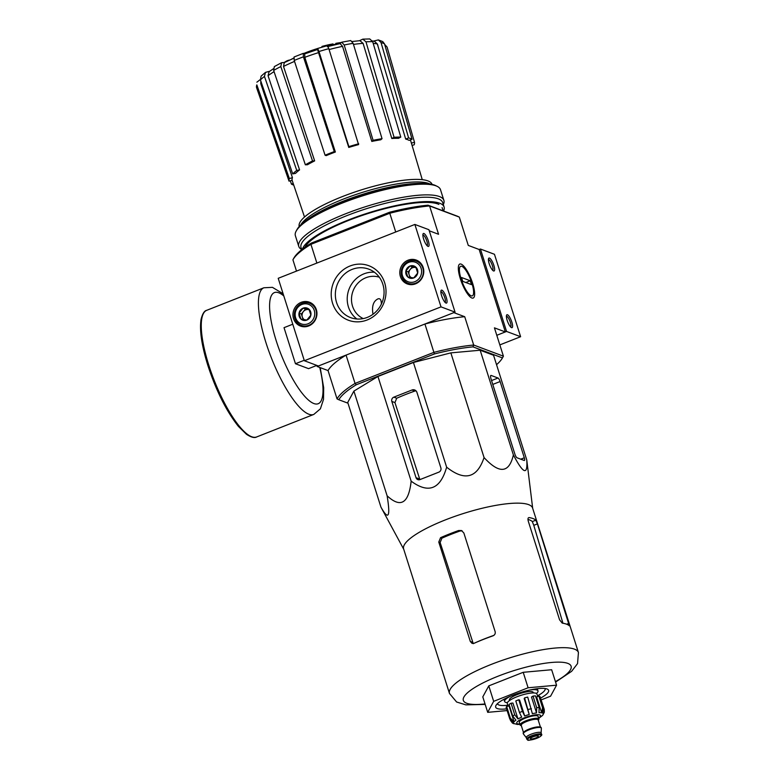 <?xml version="1.0" encoding="UTF-8"?>
<svg xmlns="http://www.w3.org/2000/svg" width="779" height="779" viewBox="0 0 779 779"><rect width="100%" height="100%" fill="white"/><g stroke="black" fill="none" stroke-linecap="round" stroke-linejoin="round"><path stroke-width="1.17" d="M403.736 549.263L380.95 507.129L347.736 402.431L353.9 391.097L377.942 376.471L413.425 362.488L450.846 352.877L480.166 350.229L493.545 355.243L526.76 459.941L532.69 508.356M380.95 507.129C388.536 520.781 390.591 517.003 387.114 495.795C400.649 508.346 408.673 503.477 411.156 481.169L377.942 376.471M387.114 495.795L353.9 391.097M413.425 362.488L446.64 467.186C440.339 489.28 428.508 493.935 411.156 481.169M391.837 401.428L416.025 477.673A3.33 3.106 -69.4 0 0 419.988 479.582L438.869 472.142A3.33 3.106 -69.4 0 0 440.875 467.877L416.931 392.402A4.168 3.885 -69.4 0 0 411.984 390.006L393.843 397.154A3.33 3.106 -69.4 0 0 391.837 401.428L394.943 402.587L396.706 398.235A66.371 15.395 162.4 0 1 414.808 391.068L415.996 390.834M446.64 467.186C464.644 481.412 477.108 478.209 484.061 457.575L450.846 352.877M526.76 459.941C527.821 475.696 523.371 474.022 513.38 454.926L480.166 350.229M514.938 454.274A3.33 0.915 68.5 0 0 517.042 457.789L524.16 460.457A3.33 0.915 68.5 0 0 524.403 460.467A3.33 0.915 68.5 0 0 524.306 457.779L500.118 381.535A3.33 0.915 68.5 0 0 498.015 378.019L491.179 375.459A4.168 1.149 68.5 0 0 490.877 375.449A4.168 1.149 68.5 0 0 490.994 378.798L514.938 454.274M507.129 710.584L487.703 712.337L493.672 701.334L528.104 687.769L556.557 685.189L550.578 696.192L541.23 699.873M540.655 698.062A27.781 6.446 162.4 0 0 547.384 689.142A27.781 6.446 162.4 0 0 546.975 688.967A27.781 6.446 162.4 0 0 519.564 692.823A27.781 6.446 162.4 0 0 495.95 705.462A27.781 6.446 162.4 0 0 506.584 708.871M487.703 712.337L482.795 696.884L488.774 685.88L523.206 672.306L551.649 669.736L556.557 685.189M562.944 623.239L533.781 525.338L537.403 523.907L535.845 520.187A67.646 15.687 162.4 0 0 533.031 518.561A67.646 15.687 162.4 0 0 529.126 517.577C527.977 517.626 527.695 518.824 528.279 521.17L559.575 619.831L562.234 623.122A67.646 15.687 -17.6 0 1 566.528 624.164A67.646 15.687 -17.6 0 1 569.352 625.8L569.468 625.849M555.573 682.092L571.62 671.323L577.541 663.62L578.437 652.549L532.593 508.025A67.646 15.687 162.4 0 0 528.61 504.626A67.646 15.687 162.4 0 0 454.196 516.604A67.646 15.687 162.4 0 0 403.629 548.932L449.473 693.456L456.621 702.006L465.823 704.868L485.19 704.411M537.403 523.907L569.352 625.8M440.563 537.685L438.772 542.028L470.312 641.458L472.045 643.376L474.06 643.298A67.646 15.687 -17.6 0 1 492.951 635.849C494.811 635.012 495.551 633.609 495.152 631.662L463.856 533.002L461.499 530.538L458.656 530.518A67.646 15.687 162.4 0 0 440.563 537.685L441.897 538.182A63.742 14.782 162.4 0 1 459.99 531.015L462.142 530.85M379.315 277.217A22.221 20.731 -69.4 0 0 353.101 290.81A22.221 20.731 -69.4 0 0 363.257 318.592M381.369 304.092C381.33 299.905 380.22 298.162 378.029 298.854C373.423 301.054 371.719 306.05 372.937 313.83L373.053 314.2M460.34 278.755A18.277 5.034 -111.5 0 1 458.734 265.298A18.277 5.034 -111.5 0 1 471.178 279.223A18.277 5.034 -111.5 0 1 471.577 297.88A18.277 5.034 -111.5 0 1 460.34 278.755M340.072 43.478A149.792 142.81 121.3 0 0 336.849 43.984A149.792 142.81 121.3 0 0 336.09 44.111L335.846 43.342A149.792 142.81 121.3 0 1 336.606 43.215A149.792 142.81 121.3 0 1 341.192 42.514A152.801 152.801 0 0 0 336.606 43.215M384.66 44.393L387.085 47.052L414.486 142.226A65.699 15.239 162.4 0 1 414.165 144.816L412.072 145.42M372.43 40.946L374.602 41.365L377.328 43.994L405.693 139.09L408.605 137.941L381.009 42.465L378.331 39.914L373.414 41.112M405.693 139.09A62.456 14.48 -17.6 0 1 409.16 140.395L412.072 139.246L384.505 43.867A68.367 15.853 162.4 0 0 381.038 42.563M352.274 41.491L359.937 40.693L363.082 43.361L391.798 138.496A62.456 14.48 -17.6 0 1 398.517 138.311L400.786 137.094L372.693 41.657A68.367 15.853 162.4 0 0 365.974 41.842L394.067 137.279A65.699 15.239 162.4 0 1 400.786 137.094M327.365 46.662L340.111 43.605L342.546 46.351L371.807 141.427A62.456 14.48 -17.6 0 1 380.765 139.782L382.041 138.681L353.14 43.342A68.367 15.853 162.4 0 0 344.191 44.987L341.738 42.202L339.868 43.663M304.793 53.848L303.265 53.371L303.421 56.828L334.279 151.593A65.699 15.239 162.4 0 0 325.077 155.225L326.177 155.634A62.456 14.48 -17.6 0 1 335.369 152.012L304.803 57.315L304.667 53.897L317.54 49.515L348.768 147.445A62.456 14.48 -17.6 0 1 358.583 144.592L328.816 48.668A68.367 15.853 162.4 0 0 318.991 51.521L317.666 48.464L317.491 49.525M294.53 61.395A64.238 14.898 162.4 0 0 283.517 66.458L314.648 160.893A62.456 14.48 -17.6 0 0 307.481 164.739L305.358 164.797L273.653 70.412L274.335 66.585L281.579 62.7L280.82 66.566A68.367 15.853 162.4 0 0 273.653 70.412M274.072 71.658A64.238 14.898 162.4 0 0 268.054 75.719L299.574 169.9A62.456 14.48 -17.6 0 0 295.523 173.386L292.7 173.902L260.41 79.896L261.121 76.128L265.483 72.379L264.461 76.42A68.367 15.853 162.4 0 0 260.41 79.896M261.325 82.564A64.238 14.898 162.4 0 0 260.78 83.684L292.446 177.661A62.456 14.48 -17.6 0 0 292.135 180.251L289.028 181.147L256.515 87.452L256.836 84.872A68.367 15.853 162.4 0 0 256.515 87.452M293.186 183.445L291.443 184.136L290.285 180.786M256.875 82.194L260.303 79.536M292.446 177.661L289.34 178.566L256.836 84.872M260.78 83.684L260.819 81.074M265.483 72.379L269.709 71.259M299.574 169.9L296.75 170.426L264.461 76.42M268.054 75.719L269.106 71.707L273.361 68.756M281.579 62.7L284.617 62.466M314.648 160.893L312.525 160.951L280.82 66.566M283.517 66.458L284.296 62.622L293.741 58.25M334.279 151.593L335.369 152.012M317.666 48.464L327.492 45.62L328.816 48.668M341.738 42.202L350.735 40.557L353.14 43.342M428.051 205.189A1280.053 39.359 25.1 0 0 429.57 205.938L459.298 217.088A1280.053 39.359 25.1 0 0 457.516 216.241L428.051 205.189A86.82 20.127 162.4 0 0 389.51 212.268L311.318 243.097A86.82 20.127 162.4 0 0 293.878 258.083L292.982 259.709A88.202 20.449 162.4 0 0 292.923 259.816L296.497 271.102M338.826 399.754A1280.053 39.359 -154.9 0 1 337.044 398.916A88.202 20.449 162.4 0 1 355.049 383.434A1280.053 1054.328 -176.9 0 0 356.266 384.768A86.82 20.127 162.4 0 0 338.826 399.754L347.979 403.191M317.16 366.49L328.056 370.58A88.202 20.449 -17.6 0 1 346.061 355.097L317.16 366.49L316.819 365.409L308.572 368.652L295.465 363.735L304.219 360.278M356.266 384.768L434.448 353.948A1280.053 1054.328 -176.9 0 0 433.903 352.351L355.049 383.434L346.061 355.097M337.044 398.916L328.056 370.58M459.298 217.088L468.286 245.424L479.173 249.504L505.328 331.932L496.798 335.301L506.564 331.445L520.615 336.713L494.461 254.285L480.419 249.017L479.173 249.504M311.318 243.097A1280.053 634.564 -30.9 0 0 310.928 244.333L389.782 213.251A88.202 20.449 162.4 0 1 429.57 205.938L438.567 234.275L429.258 230.788M496.544 364.689A86.82 20.127 162.4 0 0 502.455 357.921L472.989 346.869A1280.053 459.133 115.8 0 1 473.7 345.039A88.202 20.449 162.4 0 0 433.903 352.351L424.915 324.015L453.816 312.622L464.712 316.702L473.7 345.039L503.419 356.188L494.431 327.852L505.328 331.932M395.722 231.986L389.782 213.251A1280.053 634.564 -30.9 0 0 389.51 212.268M292.982 259.709A88.202 20.449 162.4 0 1 310.928 244.333L316.868 263.068M293.031 259.611A1280.053 459.133 -64.2 0 1 293.878 258.083M503.302 356.392A88.202 20.449 162.4 0 0 503.361 356.295A88.202 20.449 162.4 0 0 503.419 356.188A1280.053 459.133 115.8 0 1 502.455 357.912A86.82 20.127 162.4 0 0 502.455 357.912L503.361 356.295M424.915 324.015A88.202 20.449 -17.6 0 1 464.712 316.702M472.989 346.869A86.82 20.127 162.4 0 0 434.448 353.948M422.247 183.416A72.233 16.748 162.4 0 0 306.683 220.077M432.043 184.36A69.672 16.155 162.4 0 0 427.963 180.913A69.672 16.155 162.4 0 0 351.417 193.211A69.672 16.155 162.4 0 0 299.224 226.494M429.804 183.922L429.823 183.932A69.672 16.155 162.4 0 0 428.781 183.493A69.672 16.155 162.4 0 0 360.044 193.143A69.672 16.155 162.4 0 0 300.801 224.849L300.791 224.868M327.784 45.971A150.96 41.569 -111.5 0 1 328.417 45.727A148.799 138.818 110.6 0 1 332.623 44.89A150.201 41.355 -111.5 0 1 333.227 44.695L332.974 43.916A149.295 139.285 -69.4 0 0 328.777 44.763A150.96 41.569 -111.5 0 1 329.517 44.578A150.96 41.569 -111.5 0 1 330.004 44.481L330.014 44.5M484.061 457.575C499.358 474.119 509.135 473.243 513.38 454.926M497.45 703.641A25.006 5.794 162.4 0 0 497.479 703.749A25.006 5.794 162.4 0 0 507.85 705.219M537.51 695.813A25.006 5.794 162.4 0 0 545.144 688.626A25.006 5.794 162.4 0 0 545.105 688.529M528.104 687.769L523.206 672.306M493.672 701.334L488.774 685.88M473.272 643.668L440.135 542.544L441.897 538.182M527.967 519.437A63.742 14.782 162.4 0 1 532.31 521.579L533.781 525.338M419.881 479.63L394.943 402.587M329.517 44.578A152.801 152.801 0 0 0 327.229 45.094A151.292 41.657 68.5 0 0 326.683 45.231A149.295 139.285 -69.4 0 0 322.545 46.263A151.856 41.813 68.5 0 0 321.941 46.458A148.799 138.818 110.6 0 1 326.089 45.425A151.292 41.657 68.5 0 0 324.921 45.903A147.689 137.786 110.6 0 1 327.005 45.435A150.96 41.569 -111.5 0 1 328.173 44.958A148.799 138.818 110.6 0 1 332.38 44.111A150.201 41.355 -111.5 0 1 332.974 43.916M332.38 44.111L332.623 44.89M328.173 44.958L328.417 45.727M321.941 46.458L322.155 47.12M284.851 62.349L284.763 62.086A147.689 137.786 110.6 0 1 286.653 60.986A151.292 41.657 -111.5 0 1 289.652 60.041L289.661 60.061M412.072 139.246A65.699 15.239 162.4 0 0 408.605 137.941M378.331 39.904L382.742 41.579L384.505 43.867M365.974 41.842L362.829 39.145L359.401 40.732M362.829 39.145L369.752 38.95L372.693 41.657M344.191 44.987L373.092 140.327A65.699 15.239 162.4 0 1 382.041 138.681M318.991 51.521L348.865 146.627A65.699 15.239 162.4 0 1 358.691 143.774M325.077 155.225L294.219 60.45L294.063 57.003L303.265 53.371M312.525 160.951A65.699 15.239 162.4 0 0 305.358 164.797M296.75 170.426A65.699 15.239 162.4 0 0 292.7 173.902M289.34 178.566A65.699 15.239 162.4 0 0 289.028 181.147M291.443 184.136A65.699 15.239 162.4 0 0 293.751 185.11M348.768 147.445L348.865 146.627M371.807 141.427L373.092 140.327M391.798 138.496L394.067 137.279M411.39 143.122L414.486 142.226M278.21 278.307L414.866 224.44L441.011 306.868L304.355 360.735L278.21 278.307M441.011 306.868L455.063 312.136L428.908 229.708L414.866 224.44M423.63 239.075A6.943 1.909 68.5 0 0 427.905 246.339A6.943 1.909 68.5 0 0 427.759 239.25A6.943 1.909 68.5 0 0 423.026 233.963A6.943 1.909 68.5 0 0 423.63 239.075M441.615 295.738A6.943 1.909 68.5 0 0 445.88 303.012A6.943 1.909 68.5 0 0 445.734 295.923A6.943 1.909 68.5 0 0 441.002 290.625A6.943 1.909 68.5 0 0 441.615 295.738M455.063 312.136L318.407 366.003L304.355 360.735M410.299 284.617A12.503 11.666 110.6 0 1 408.741 283.478M417.028 261.374A12.503 11.666 110.6 0 1 418.956 261.549M423.192 267.528A12.746 11.889 110.6 0 1 420.193 280.625A12.746 11.889 110.6 0 1 407.826 284.131A12.746 11.889 110.6 0 1 400.659 267.84A12.746 11.889 110.6 0 1 416.765 260.283A12.746 11.889 110.6 0 1 423.192 267.528M303.469 326.742A12.503 11.666 110.6 0 1 301.901 325.603M310.188 303.489A12.503 11.666 110.6 0 1 312.116 303.664M316.352 309.643A12.746 11.889 110.6 0 1 313.353 322.749A12.746 11.889 110.6 0 1 300.986 326.245A12.746 11.889 110.6 0 1 293.819 309.964A12.746 11.889 110.6 0 1 309.925 302.408A12.746 11.889 110.6 0 1 316.352 309.643M382.849 284.267A25.882 24.149 110.6 0 1 376.374 311.298A25.882 24.149 110.6 0 1 350.618 317.618A25.882 24.149 110.6 0 1 337.103 284.91A25.882 24.149 110.6 0 1 368.788 269.154A25.882 24.149 110.6 0 1 382.849 284.267M384.651 282.719A29.105 27.158 110.6 0 1 353.014 321.484A29.105 27.158 110.6 0 1 338.183 274.734A29.105 27.158 110.6 0 1 384.651 282.719M356.879 318.991A25.882 24.149 110.6 0 1 348.973 289.36A25.882 24.149 110.6 0 1 374.407 272.231M445.052 302.349A5.745 1.577 68.5 0 0 444.351 296.468A5.745 1.577 68.5 0 0 440.846 291.677M427.077 245.677A5.745 1.577 68.5 0 0 426.366 239.796A5.745 1.577 68.5 0 0 422.87 235.005M305.407 309.068L301.376 313.995L299.039 313.119L303.06 308.182L308.981 309.205L310.86 315.154A6.417 5.989 110.6 0 1 306.838 320.081L300.928 319.069A6.417 5.989 110.6 0 1 299.039 313.119L300.928 319.069A6.417 5.989 110.6 0 0 306.838 320.081L310.86 315.154A6.417 5.989 110.6 0 0 303.06 308.182L308.357 309.575A5.56 5.18 110.6 0 1 309.253 309.818M309.214 309.721L308.357 309.575A5.56 5.18 110.6 0 0 302.32 316.975L303.128 319.497M301.376 313.995L302.32 316.975A5.56 5.18 110.6 0 0 304.365 319.721M301.95 303.362A11.812 11.013 110.6 0 1 309.565 303.255A11.812 11.013 110.6 0 1 315.729 318.183A11.812 11.013 110.6 0 1 301.278 325.369A11.812 11.013 110.6 0 1 294.306 314.473A11.812 11.013 110.6 0 1 301.95 303.362M301.882 304.472A10.419 9.718 110.6 0 1 314.55 315.787A10.419 9.718 110.6 0 1 298.415 322.146A10.419 9.718 110.6 0 1 301.882 304.472M299.039 313.119A6.417 5.989 110.6 0 1 303.06 308.182M412.247 266.944L408.215 271.881L405.878 271.004L409.9 266.067L415.811 267.08L417.7 273.03A6.417 5.989 110.6 0 1 413.678 277.967L407.768 276.954A6.417 5.989 110.6 0 1 405.878 271.004L407.768 276.954A6.417 5.989 110.6 0 0 413.678 277.967L417.7 273.03A6.417 5.989 110.6 0 0 409.9 266.067L415.197 267.45A5.56 5.18 110.6 0 1 416.093 267.694M416.054 267.596L415.197 267.45A5.56 5.18 110.6 0 0 409.16 274.851L409.958 277.382M408.215 271.881L409.16 274.851A5.56 5.18 110.6 0 0 411.205 277.597M408.79 261.247A11.812 11.013 110.6 0 1 416.405 261.14A11.812 11.013 110.6 0 1 422.569 276.058A11.812 11.013 110.6 0 1 408.108 283.244A11.812 11.013 110.6 0 1 401.146 272.348A11.812 11.013 110.6 0 1 408.79 261.247M408.722 262.357A10.419 9.718 110.6 0 1 421.39 273.663A10.419 9.718 110.6 0 1 405.255 280.031A10.419 9.718 110.6 0 1 408.722 262.357M405.878 271.004A6.417 5.989 110.6 0 1 409.9 266.067M499.836 344.902L520.615 336.713M506.564 331.445L480.419 249.017M511.842 322.078A6.943 1.909 68.5 0 0 508.891 316.04A6.943 1.909 68.5 0 0 506.554 315.213A6.943 1.909 68.5 0 0 507.723 321.902A6.943 1.909 68.5 0 0 511.433 327.589A6.943 1.909 68.5 0 0 511.842 322.078M493.867 265.405A6.943 1.909 68.5 0 0 490.916 259.368A6.943 1.909 68.5 0 0 488.579 258.54A6.943 1.909 68.5 0 0 489.748 265.23A6.943 1.909 68.5 0 0 493.458 270.917A6.943 1.909 68.5 0 0 493.867 265.405M510.605 326.927A5.745 1.577 68.5 0 0 510.362 322.35A5.745 1.577 68.5 0 0 506.399 316.255M492.63 270.264A5.745 1.577 68.5 0 0 492.386 265.678A5.745 1.577 68.5 0 0 488.423 259.592M295.465 363.735L284.023 327.667L292.777 324.22M443.553 211.002A74.317 17.235 162.4 0 0 444.079 206.961A74.317 17.235 162.4 0 0 439.707 203.231A74.317 17.235 162.4 0 0 363.306 214.546A74.317 17.235 162.4 0 0 302.447 249.144M438.908 204.419A72.233 16.748 162.4 0 0 437.847 203.971A72.233 16.748 162.4 0 0 366.588 213.982A72.233 16.748 162.4 0 0 305.173 246.836M444.079 206.961L442.696 202.589A74.317 17.235 162.4 0 0 438.324 198.849A74.317 17.235 162.4 0 0 356.568 212.015A74.317 17.235 162.4 0 0 301.025 247.527L301.716 249.708M443.319 204.556A76.118 17.654 162.4 0 0 443.884 200.369A76.118 17.654 162.4 0 0 439.405 196.542A76.118 17.654 162.4 0 0 355.672 210.018A76.118 17.654 162.4 0 0 298.766 246.398A76.118 17.654 162.4 0 0 301.648 249.494M443.884 200.369L440.495 189.677A76.118 17.654 162.4 0 0 437.126 186.327A76.118 17.654 162.4 0 0 436.016 185.85A76.118 17.654 162.4 0 0 360.92 196.405A76.118 17.654 162.4 0 0 296.195 231.032A76.118 17.654 162.4 0 0 295.377 235.706L298.766 246.398M437.126 186.327L435.461 185.519A74.735 17.333 162.4 0 0 434.361 185.051A74.735 17.333 162.4 0 0 360.638 195.412A74.735 17.333 162.4 0 0 297.101 229.416L296.195 231.032M471.168 295.806A15.901 4.382 -111.5 0 1 461.032 278.707A15.901 4.382 -111.5 0 1 462.074 266.437A15.901 4.382 -111.5 0 1 470.565 279.457A15.901 4.382 -111.5 0 1 473.252 294.774A15.901 4.382 -111.5 0 1 471.168 295.806M462.755 281.365L461.528 277.499L470.234 280.761L471.461 284.627L462.755 281.365M465.813 282.514L470.234 280.761M529.223 714.509L524.179 698.607L524.569 697.896L529.223 714.509A15.561 3.603 -17.6 0 0 524.676 715.979L522.456 711.363L518.785 699.766A18.053 4.187 -17.6 0 0 515.805 700.944L519.476 712.532L521.687 717.157A15.561 3.603 -17.6 0 0 517.977 718.939L514.753 714.81A18.053 4.187 162.4 0 0 512.728 716.037L515.951 720.166A15.561 3.603 -17.6 0 0 514.062 721.792L510.333 718.102A18.053 4.187 162.4 0 0 509.817 719.046L513.546 722.746A15.561 3.603 -17.6 0 0 513.565 723.224A15.561 3.603 -17.6 0 0 514.004 723.769L512.465 723.107L510.342 720.205M540.422 697.838L544.248 709.387L544.346 712.181L542.72 715.249A15.561 3.603 -17.6 0 1 542.612 715.385L538.708 718.404M544.346 712.181L543.245 714.304A15.561 3.603 -17.6 0 0 543.226 713.817A15.561 3.603 -17.6 0 0 542.788 713.282L543.674 708.092A18.053 4.187 162.4 0 0 543.177 707.858A18.053 4.187 162.4 0 0 542.554 707.673L541.668 712.863L536.624 696.962L538.873 696.075A18.053 4.187 -17.6 0 1 539.993 696.504L543.674 708.092M533.021 696.114L536.692 707.702L536.536 712.931L531.492 697.039L533.021 696.114A18.053 4.187 -17.6 0 1 535.485 695.89L539.156 707.478L539 712.707A15.561 3.603 -17.6 0 1 541.668 712.863M524.569 697.896A18.053 4.187 -17.6 0 1 527.714 697.088L532.369 713.7A15.561 3.603 -17.6 0 1 536.536 712.931M533.391 692.94L533.226 692.404A12.503 2.902 162.4 0 0 532.495 691.781A12.503 2.902 162.4 0 0 518.736 693.992A12.503 2.902 162.4 0 0 509.398 699.97L509.563 700.496M508.142 706.125L507.295 703.466A15.561 3.603 -17.6 0 1 521.034 695.326A15.561 3.603 -17.6 0 1 536.955 694.06L537.734 696.523M514.062 721.792L509.028 705.901L506.652 706.504L510.333 718.102M517.977 718.939L512.933 703.048L511.073 703.213L514.753 714.81M524.676 715.979L519.632 700.087L518.785 699.766M521.307 725.58A9.864 2.288 -17.6 0 1 520.664 725.424A9.864 2.288 -17.6 0 1 520.08 724.928L519.262 722.357A9.864 2.288 -17.6 0 1 527.977 717.196A9.864 2.288 -17.6 0 1 538.065 716.388L538.883 718.968A9.864 2.288 -17.6 0 1 538.25 720.205M520.08 724.928A9.864 2.288 -17.6 0 1 528.785 719.767A9.864 2.288 -17.6 0 1 538.883 718.968M526.292 737.635L523.43 733.993A9.445 2.191 -17.6 0 1 523.342 733.818L523.176 733.302A9.445 2.191 -17.6 0 1 531.512 728.365A9.445 2.191 -17.6 0 1 541.181 727.596L541.347 728.112A9.445 2.191 -17.6 0 1 541.366 728.297L541.123 732.932M523.342 733.818A9.445 2.191 -17.6 0 1 531.677 728.871A9.445 2.191 -17.6 0 1 541.347 728.112M526.351 737.703A7.78 1.801 -17.6 0 1 526.273 737.557A7.78 1.801 -17.6 0 1 533.138 733.487A7.78 1.801 -17.6 0 1 541.103 732.854L541.59 734.402A7.78 1.801 -17.6 0 0 533.634 735.035A7.78 1.801 -17.6 0 0 526.77 739.115L527.597 739.904C527.558 740.907 531.512 739.962 539.448 737.07C541.532 735.639 542.242 734.753 541.59 734.402M538.114 735.931A4.168 0.964 162.4 0 0 533.527 736.671A4.168 0.964 162.4 0 0 530.411 738.667A4.168 0.964 162.4 0 0 534.676 738.326A4.168 0.964 162.4 0 0 538.357 736.145A4.168 0.964 162.4 0 0 538.114 735.931M506.652 706.504A18.053 4.187 -17.6 0 0 506.136 707.459L509.817 719.046M512.728 716.037L509.057 704.44A18.053 4.187 -17.6 0 1 511.073 703.213M538.873 696.075L542.554 707.673M536.449 693.476A17.498 4.061 162.4 0 0 537.997 690.895A17.498 4.061 162.4 0 0 536.965 690.019A17.498 4.061 162.4 0 0 530.148 689.941M510.488 696.183A17.498 4.061 162.4 0 0 504.626 701.48A17.498 4.061 162.4 0 0 507.372 702.697M555.417 681.606A56.536 13.107 162.4 0 0 567.784 663.377A56.536 13.107 162.4 0 0 484.674 682.083A56.536 13.107 162.4 0 0 485.035 703.934M578.437 652.549A67.646 15.687 162.4 0 0 574.454 649.15A67.646 15.687 162.4 0 0 500.04 661.128A67.646 15.687 162.4 0 0 449.473 693.456M377.328 43.994A64.238 14.898 162.4 0 0 373.199 43.351M363.082 43.361A64.238 14.898 162.4 0 0 353.462 44.413M342.546 46.351A64.238 14.898 162.4 0 0 329.089 49.564M318.854 52.524A64.238 14.898 162.4 0 0 304.803 57.315M491.559 380.571L498.015 378.019M490.663 375.663L491.179 375.459M520.761 459.182L524.306 457.779M492.786 384.427L500.118 381.535M493.857 635.382A61.784 14.324 162.4 0 0 474.245 643.22M470.312 641.458L472.327 642.208M458.656 530.518L459.99 531.015M438.772 542.028L440.135 542.544M532.31 521.579L535.845 520.187M566.693 624.232L568.943 623.346M411.984 390.006L414.808 391.068M416.025 477.673L419.618 479.017M393.843 397.154L396.706 398.235M303.421 56.828A68.367 15.853 162.4 0 0 294.219 60.45M377.873 45.396A60.071 13.934 162.4 0 0 377.153 43.955M208.753 365.02A68.065 18.745 68.5 0 0 256.661 436.951C254.558 438.226 251.159 437.34 246.456 434.293L238.413 426.395C226.446 411.293 216.27 391.029 207.905 365.614C201.664 345.584 199.385 330.16 201.07 319.341C202.472 313.742 204.361 310.733 206.737 310.305A68.065 18.745 68.5 0 0 208.753 365.02M283.118 293.78L272.426 287.344L263.886 287.772A68.065 18.745 68.5 0 0 265.902 342.497A68.065 18.745 68.5 0 0 313.81 414.418L256.661 436.951M283.819 295.981A59.73 16.447 68.5 0 0 276.165 340.608A59.73 16.447 68.5 0 0 311.581 402.392A59.73 16.447 68.5 0 0 319.75 367.464M522.456 711.363A18.053 4.187 162.4 0 0 519.476 712.532M538.601 718.092A12.503 2.902 162.4 0 0 539.847 714.966A12.503 2.902 162.4 0 0 522.436 718.637A12.503 2.902 162.4 0 0 519.807 724.051M539.156 707.478A18.053 4.187 162.4 0 0 536.692 707.702M531.395 708.676A18.053 4.187 162.4 0 0 528.25 709.484M521.258 725.424A9.582 2.22 -17.6 0 1 520.908 725.327A9.582 2.22 -17.6 0 1 529.253 719.689A9.582 2.22 -17.6 0 1 538.211 720.049M521.355 725.317L521.209 725.278A8.89 2.064 -17.6 0 1 529.058 720.624A8.89 2.064 -17.6 0 1 538.162 719.903L540.431 727.05M524.16 731.783A8.89 2.064 -17.6 0 1 531.473 728.229A8.89 2.064 -17.6 0 1 539.496 726.924M528.045 739.904A7.089 1.646 -17.6 0 1 535.485 735.376A7.089 1.646 -17.6 0 1 539.623 736.934A7.089 1.646 -17.6 0 1 528.045 739.904M422.267 179.676L410.426 139.889M304.511 217.029L292.115 180.251M443.124 210.846L442.102 207.594M336.849 43.984A152.801 152.801 0 0 0 333.208 44.646M317.628 48.512A152.801 152.801 0 0 0 306.176 52.514A152.801 152.801 0 0 0 303.791 53.469M293.732 58.065A152.801 152.801 0 0 0 291.21 59.36M313.285 304.647L309.565 303.255M304.998 326.761L301.278 325.369M420.124 262.533L416.405 261.14M411.838 284.647L408.108 283.244M263.886 287.772L206.737 310.305M313.81 414.418L320.393 408.819L323.519 399.374L323.674 387.679L320.188 367.63M512.455 723.107L517.295 724.451L519.905 724.363M513.4 722.688L513.565 723.224M542.973 713.019L543.226 713.817M521.209 725.278L523.478 732.435M526.273 737.557L526.77 739.115M537.997 690.895L537.296 688.704M504.626 701.48L503.935 699.289"/></g></svg>
